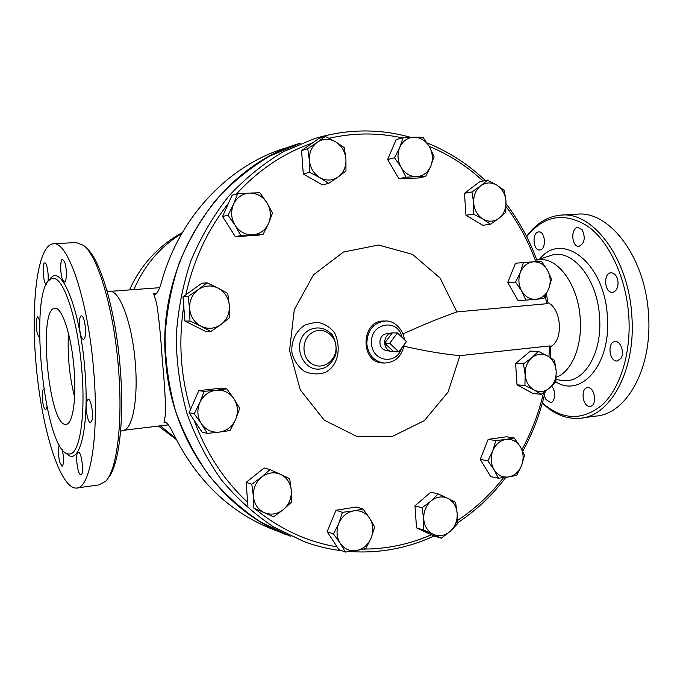 <?xml version="1.0" encoding="UTF-8"?>
<svg xmlns="http://www.w3.org/2000/svg" width="683" height="683" viewBox="0 0 683 683"><rect width="100%" height="100%" fill="white"/><g stroke="black" fill="none" stroke-linecap="round" stroke-linejoin="round"><path stroke-width="1.02" d="M275.812 530.571C231.059 513.642 196.943 481.37 173.482 433.756C170.101 426.662 167.198 422.675 164.765 421.804L164.022 422.393L165.534 414.265C165.636 401.715 164.569 383.744 162.323 360.359C160.804 336.77 158.917 317.774 156.655 303.354L153.709 293.767L154.887 294.621C157.192 293.588 159.361 289.524 161.393 282.421C179.313 216.827 228.831 165.158 285.562 148.006M120.592 431.272L123.606 430.264C132.639 428.881 138.35 398.616 135.302 363.023C132.434 324.98 120.31 291.419 110.509 291.402L107.035 290.949M556.235 377.238C571.355 372.039 582.283 346.776 580.26 319.089C578.518 285.622 558.207 257.346 539.553 259.711L536.778 259.916M389.728 343.276L397.429 332.945L406.428 341.594L398.787 351.916L389.728 343.276L384.64 343.122L392.29 332.869L397.429 332.945M393.639 351.694L384.64 343.122C385.178 347.493 387.312 350.285 391.052 351.497L398.787 351.916M393.929 332.886L391.521 332.98C386.954 334.38 384.666 337.752 384.64 343.122M385.741 350.277L385.434 350.208C377.87 348.706 378.22 335.071 385.852 333.944L386.288 333.867M261.598 477.101L269.956 469.614L280.585 474.369C274.02 471.646 267.693 472.551 261.598 477.101C255.784 482.104 253.051 488.516 253.393 496.336L251.779 484.213L261.598 477.101M289.686 478.681L291.317 490.633C290.497 483.009 286.92 477.588 280.585 474.369L289.686 478.681M291.462 502.125L283.274 509.697C288.977 504.686 291.658 498.334 291.317 490.633L291.462 502.125M264.33 512.668L253.606 507.973L253.393 496.336C254.255 504.071 257.901 509.518 264.33 512.668C270.963 515.289 277.281 514.308 283.274 509.697L273.567 516.809L264.33 512.668M216.135 390.215L226.824 388.858L233.953 398.744C229.539 392.512 223.597 389.669 216.135 390.215C208.691 391.308 203.235 395.466 199.76 402.671L204.046 391.385L216.135 390.215M239.69 408.374L235.567 419.567C238.478 412.225 237.94 405.284 233.953 398.744L239.69 408.374M230.069 430.529L219.414 432.1C226.807 430.888 232.194 426.713 235.567 419.567L230.069 430.529M201.417 423.742L194.185 413.77L199.76 402.671C196.772 410.116 197.327 417.142 201.417 423.742C205.95 429.983 211.952 432.774 219.414 432.1L207.35 433.389L201.417 423.742M218.116 288.106L227.755 293.468L229.36 305.532C228.498 297.651 224.75 291.837 218.116 288.106C211.243 284.854 204.618 285.357 198.241 289.609L207.086 282.813L218.116 288.106M229.625 317.638L220.951 324.536C226.918 319.789 229.727 313.454 229.36 305.532L229.625 317.638M210.893 331.477L201.118 326.286C208.067 329.437 214.675 328.847 220.951 324.536L210.893 331.477L205.609 331.383L184.905 321.07L182.993 296.849L188.056 296.542L198.241 289.609C192.145 294.339 189.285 300.725 189.643 308.776L188.056 296.542M189.985 321.044L189.643 308.776C190.557 316.784 194.382 322.615 201.118 326.286L189.985 321.044L184.905 321.07M266.951 202.774L272.508 213.036L268.521 223.537C271.382 216.451 270.852 209.527 266.951 202.774C262.639 196.286 256.825 193.058 249.526 193.084L259.933 192.794L266.951 202.774M263.092 234.346L252.719 234.858C259.958 234.158 265.226 230.384 268.521 223.537L263.092 234.346L257.312 235.336L235.285 236.608L240.86 235.618L235.114 225.33C239.545 231.827 245.41 235.012 252.719 234.858L240.86 235.618M233.501 204.319L237.641 193.741L249.526 193.084C242.243 193.665 236.899 197.404 233.501 204.319C230.572 211.499 231.11 218.5 235.114 225.33L227.985 215.256L233.501 204.319M345.922 159.113L345.974 170.989L338.162 176.965C343.66 172.697 346.247 166.746 345.922 159.113C345.137 151.489 341.696 145.718 335.592 141.808L344.275 147.656L345.922 159.113M328.719 183.368L319.909 177.657C326.303 181.029 332.382 180.799 338.162 176.965L328.719 183.368L322.359 184.897L303.295 173.96L309.493 172.295L309.373 160.257C310.202 167.992 313.71 173.789 319.909 177.657L309.493 172.295M317.296 142.26L325.262 136.395L335.592 141.808C329.266 138.342 323.17 138.495 317.296 142.26C311.696 146.512 309.049 152.505 309.373 160.257L307.734 148.655L317.296 142.26M430.734 166.259L425.646 176.436L416.69 176.632C423.11 176.112 427.797 172.662 430.734 166.259C433.278 159.634 432.826 153.103 429.368 146.657L434.038 156.527L430.734 166.259M405.915 177.204L401.092 167.309C405.01 173.525 410.21 176.632 416.69 176.632L405.915 177.204L398.915 178.758L387.62 159.532L394.526 157.773L399.683 147.477C397.079 154.187 397.549 160.795 401.092 167.309L394.526 157.773M413.915 137.198L422.897 137.198L429.368 146.657C425.543 140.459 420.395 137.309 413.915 137.198C407.452 137.607 402.714 141.031 399.683 147.477L403.115 137.676L413.915 137.198M499.094 218.167L490.471 224.263L482.941 219.081C488.584 222.163 493.971 221.855 499.094 218.167C503.969 214.078 506.265 208.443 505.983 201.272L505.77 212.379L499.094 218.167M473.481 214.129L473.652 202.885C474.369 210.142 477.468 215.538 482.941 219.081L473.481 214.129L465.96 215.256L464.457 193.298L471.97 191.94L480.678 185.853C475.718 189.925 473.37 195.603 473.652 202.885L471.97 191.94M496.865 185.153L504.293 190.463L505.983 201.272C505.3 194.117 502.261 188.739 496.865 185.153C491.273 181.985 485.878 182.224 480.678 185.853L487.483 180.15L496.865 185.153M535.882 299.282L525.884 300.119L521.692 291.086C525.253 296.84 529.982 299.564 535.882 299.282C541.739 298.505 546.007 295.005 548.697 288.781L543.864 298.514L535.882 299.282M515.537 282.105L520.429 272.269C518.055 278.775 518.474 285.05 521.692 291.086L515.537 282.105L507.717 282.523L515.503 263.203L533.397 261.837C527.515 262.52 523.195 265.994 520.429 272.269L523.383 262.588M547.467 270.161L551.531 279.168L548.697 288.781C551.019 282.352 550.609 276.145 547.467 270.161C543.992 264.423 539.305 261.649 533.397 261.837L541.397 261.248L547.467 270.161M534.063 389.967L524.911 385.477L525.159 374.754C525.85 381.788 528.813 386.868 534.063 389.967C539.476 392.614 544.641 391.974 549.559 388.038L541.209 394.27L534.063 389.967M523.468 363.894L531.912 357.661C527.148 361.964 524.903 367.659 525.159 374.754L523.468 363.894L515.597 363.484L530.384 351.096L538.358 351.378L547.433 355.92C542.071 353.196 536.898 353.777 531.912 357.661L538.358 351.378M556.184 371.074L555.885 381.677L549.559 388.038C554.237 383.718 556.44 378.066 556.184 371.074C555.527 364.133 552.615 359.079 547.433 355.92L554.485 360.351L556.184 371.074M494.065 469.708L487.833 460.794L492.776 450.831C490.351 457.559 490.778 463.851 494.065 469.708C497.694 475.24 502.517 477.656 508.545 476.947L498.385 478.202L494.065 469.708M495.824 440.578L506.001 439.408C499.999 440.509 495.585 444.317 492.776 450.831L495.824 440.578L488.157 439.374L506.402 436.787L514.205 437.957L520.344 446.793C516.8 441.269 512.019 438.802 506.001 439.408L514.205 437.957M521.599 465.465L516.724 475.317L508.545 476.947C514.512 475.752 518.867 471.927 521.599 465.465C523.972 458.822 523.554 452.598 520.344 446.793L524.544 455.288L521.599 465.465M423.733 519.157L422.06 507.759L430.999 501.04C425.868 505.779 423.443 511.823 423.733 519.157C424.476 526.422 427.686 531.502 433.364 534.413L423.648 530.051L423.733 519.157M438.127 493.903L447.758 498.317C441.969 495.807 436.386 496.72 430.999 501.04L438.127 493.903L430.896 492.119L414.957 505.813L422.06 507.759M455.535 502.261L457.217 513.514C456.5 506.351 453.35 501.288 447.758 498.317L455.535 502.261M450.08 531.485L441.244 538.204L433.364 534.413C439.212 536.829 444.787 535.856 450.08 531.485C455.126 526.738 457.508 520.745 457.217 513.514L457.072 524.279L450.08 531.485M273.567 516.809L253.606 507.973M247.938 505.907L246.119 482.411L251.779 484.213M246.119 482.411L264.133 467.983L269.956 469.614M207.35 433.389L202.1 432.134L189.063 412.728L194.185 413.77M189.063 412.728L198.83 390.616L204.046 391.385M198.83 390.616L221.394 388.115L226.824 388.858M182.993 296.849L201.844 283.266L207.086 282.813M235.285 236.608L222.538 216.477L232.1 195.201L237.641 193.741M222.538 216.477L227.985 215.256M303.295 173.96L301.562 150.576L318.927 138.436L325.262 136.395M301.562 150.576L307.734 148.655M387.62 159.532L396.14 139.648L403.115 137.676M398.915 178.758L418.483 177.981L425.646 176.436M464.457 193.298L479.859 181.627L487.483 180.15M465.96 215.256L482.83 225.279L490.471 224.263M507.717 282.523L517.987 300.349L525.884 300.119M524.911 385.477L517.031 384.845L533.21 393.562L541.209 394.27M517.031 384.845L515.597 363.484M487.833 460.794L480.217 459.386L490.701 476.623L498.385 478.202M480.217 459.386L488.157 439.374M423.648 530.051L416.528 527.874L433.987 535.967L441.244 538.204M416.528 527.874L414.957 505.813M338.759 523.383L342.431 512.318L353.589 510.901C346.853 512.241 341.91 516.408 338.759 523.383C336.053 530.571 336.54 537.222 340.236 543.318L333.492 533.952L338.759 523.383M363.049 508.997L369.699 518.286C365.712 512.54 360.342 510.081 353.589 510.901L363.049 508.997L356.424 506.999L335.976 510.269L342.431 512.318M374.668 527.02L371.134 537.999C373.78 530.904 373.302 524.339 369.699 518.286L374.668 527.02M356.5 550.549L345.376 552.06L340.236 543.318C344.326 549.072 349.747 551.48 356.5 550.549C363.194 549.098 368.077 544.914 371.134 537.999L365.934 548.449L356.5 550.549M333.492 533.952L327.114 531.664L338.896 549.584L345.376 552.06M327.114 531.664L335.976 510.269M286.869 534.943C222.445 510.713 171.416 440.492 165.662 360.658C156.373 262.511 219.141 166.336 300.289 143.217M402.919 333.97C422.939 324.852 440.928 317.501 456.884 311.926L440.125 278.126L412.609 254.426L378.527 245.018L343.421 252.036L313.463 274.848L294.253 309.792L289.541 350.635L300.264 389.831L324.271 420.199L356.927 436.522L392.29 436.463L424.356 420.617L448.074 392.076L459.915 355.63L549.482 345.94L550.84 346.383L550.276 357.576M546.366 293.929L547.971 302.817L546.699 303.722L456.884 311.926M550.84 346.597L552.18 345.641C563.031 338.196 561.247 310.765 549.405 303.474L547.92 302.526M459.915 355.63C443.54 354.127 424.877 350.985 403.943 346.213M384.068 363.032L382.881 362.963C359.71 362.784 360.803 320.088 383.948 321.044L385.349 321.036C373.396 322.632 367.223 330.265 366.822 343.925C368.461 355.237 374.284 361.606 384.281 363.049C395.286 362.519 401.92 356.381 404.182 344.633M305.6 324.673C295.799 330.589 290.625 341.841 292.034 353.376C294.142 360.829 298.258 366.805 304.37 371.321C311.32 374.404 318.398 374.728 325.603 372.303C339.408 364.645 340.928 346.196 334.619 332.877C329.957 326.764 323.844 323.187 316.297 322.154L305.6 324.673M309.083 330.085C317.339 326.141 325.014 327.652 332.117 334.619C335.566 340.484 336.796 347.092 335.797 354.426C333.33 360.778 329.462 365.277 324.194 367.941C302.714 375.991 289.472 341.269 309.083 330.085M290.318 536.249L260.419 521.855C241.509 509.313 224.425 493.937 209.177 475.735C195.261 456.116 184.06 434.576 175.582 411.115C168.855 386.885 165.346 362.024 165.047 336.523C166.643 311.072 171.416 286.416 179.364 262.545C189.029 239.528 201.306 218.569 216.212 199.658C232.365 182.224 250.209 167.711 269.734 156.108L300.332 143.208M68.437 333.219C67.335 354.861 69.393 376.196 74.609 397.224M108.008 478.211C118.876 466.438 124.622 420.045 120.182 367.608C115.734 310.321 99.949 257.747 85.853 247.511M53.436 243.797L76.069 242.516L83.505 245.325C97.789 255.673 113.882 309.365 118.432 367.932C123.034 422.145 116.998 469.844 105.763 481.208L98.95 484.913L77.444 487.901M74.029 368.299C76.718 399.026 72.671 424.766 65.884 424.331C48.86 426.815 37.625 307.905 54.93 308.298C61.982 306.821 71.467 335.532 74.029 368.299M93.656 370.408C88.15 299.581 67.532 240.049 53.035 243.822C37.019 245.795 30.394 305.685 36.378 367.702C42.115 429.735 59.908 488.072 76.103 488.08C90.13 489.549 99.394 436.616 93.656 370.408M81.755 369.366C77.836 319.217 63.323 276.111 52.822 278.553C26.697 279.04 43.49 456.679 69.384 453.973C79.518 454.81 85.845 416.323 81.755 369.366M92.154 419.891L90.549 422.777C87.97 423.358 85.127 408.724 86.502 402.133L88.133 399.145C90.685 398.471 93.588 413.335 92.154 419.891M80.517 474.694C77.162 473.695 75.053 451.77 78.349 452.155L78.639 452.206C81.994 452.906 84.188 475.266 80.85 474.77L80.517 474.694M62.187 449.252C64.048 458.344 64.014 464.022 62.093 466.276L59.788 462.331C57.816 453.196 57.816 447.391 59.78 444.932M46.418 284.401C43.422 284.726 41.689 262.981 44.719 262.878L44.779 262.87C46.948 262.178 49.176 276.35 47.784 282.105M64.74 262.246C67.036 268.615 66.797 282.395 64.424 282.088L62.281 279.014C60.036 272.645 60.249 259.036 62.631 259.258L64.74 262.246M85.401 327.652C85.81 334.747 85.17 338.683 83.471 339.46C81.584 338.819 80.252 334.849 79.467 327.575C79.049 320.515 79.689 316.579 81.388 315.751C83.266 316.349 84.598 320.318 85.401 327.652M46.905 406.889L45.659 409.8C44.164 409.134 43.063 405.523 42.355 398.949C41.97 393.101 42.389 389.873 43.61 389.259L43.703 389.259M39.426 337.342C36.984 334.738 35.943 328.873 36.301 319.764L37.599 316.724L39.699 320.523M526.695 236.694C543.984 215.256 564.329 211.773 587.747 226.244C609.356 241.671 626.413 278.075 628.838 316.844C631.16 353.837 620.01 388.712 601.936 405.173C582.155 420.967 562.305 420.216 542.396 402.919M621.001 358.327L617.244 360.983C609.27 362.144 606.965 341.824 615.033 341.56C620.531 340.638 624.843 352.633 621.001 358.327M589.395 406.351C582.3 406.103 580.507 387.876 587.559 387.654C594.893 386.45 597.582 406.112 590.103 406.351L589.395 406.351M551.608 386.194C556.158 390.505 555.313 402.407 550.472 402.458L545.93 399.487L544.325 395.491M538.597 231.93L538.742 231.921C545.538 230.974 546.571 249.944 539.732 249.969C533.005 250.874 531.835 232.297 538.597 231.93M582.164 229.719C585.698 237.838 584.639 243.379 578.988 246.341C571.483 247.323 570.433 227.507 577.989 227.396L582.164 229.719M618.055 282.25C618.055 288.106 616.211 291.462 612.523 292.307C604.489 293.4 602.918 272.969 611.02 272.782C614.922 273.089 617.27 276.239 618.055 282.25M542.328 403.175C553.964 414.24 566.446 419.277 579.782 418.286C609.987 416.792 635.873 370.818 631.895 316.673C628.992 258.695 592.887 211.047 560.803 215.128C547.407 216.374 535.993 223.478 526.567 236.438M582.71 417.876L595.602 416.092C626.2 414.521 652.478 368.777 648.543 315.008C645.708 257.431 609.262 210.142 576.759 214.223L561.682 215.077M164.022 422.393L165.807 422.179M156.492 293.553L153.709 293.767M549.482 345.94L548.961 356.791M543.557 392.657C538.878 412.754 531.673 431.741 521.923 449.61M503.542 477.639C490.317 494.637 474.907 508.955 457.311 520.6M431.357 534.746C409.774 544.249 387.141 549.03 363.45 549.089M337.112 546.878C307.64 541.952 280.482 529.436 255.655 509.322M247.656 502.346C223.93 480.303 206.095 452.957 194.151 420.301M190.548 409.365C180.594 375.761 178.323 341.398 183.736 306.274M185.861 294.774C193.4 260.18 207.572 229.744 228.387 203.457M236.344 194.083C258.37 170.041 283.658 153.06 312.199 143.14M329.104 138.265C353.828 132.673 378.22 132.553 402.261 137.915M429.206 146.384C449.098 154.614 467.052 166.157 483.06 181.004M506.103 206.59C518.636 223.298 528.548 241.654 535.848 261.657M545.324 295.91L546.699 303.722M410.466 137.3C378.963 128.421 346.93 128.865 314.393 138.64L283.172 151.822C263.228 163.689 245.009 178.562 228.498 196.431C213.275 215.811 200.717 237.317 190.839 260.94C182.703 285.434 177.819 310.748 176.188 336.881C176.487 363.057 180.081 388.576 186.954 413.446C195.62 437.521 207.06 459.616 221.283 479.722C236.856 498.377 254.307 514.12 273.61 526.952L304.123 541.653C316.579 546.195 329.232 549.252 342.098 550.805M335.993 346.648C337.214 359.89 323.366 370.425 312.583 364.235C301.579 358.498 301.007 339.724 311.644 332.98C321.377 325.996 335.498 334.047 335.993 346.648M401.544 348.202C396.738 365.285 372.167 361.811 371.578 343.669C369.349 323.136 398.061 317.433 401.988 337.317M181.798 233.569C160.326 246.554 144.369 265.235 133.919 289.592M160.36 425.833L175.719 438.392M66.149 453.042C79.245 468.675 89.96 427.438 84.82 369.204C80.031 306.787 59.984 260.607 49.492 280.124M555.731 381.857C581.25 398.257 611.183 364.457 607.383 316.997C604.933 262.827 562.152 230.384 539.647 259.079M549.67 255.852L550.985 255.433C572.038 247.92 597.693 278.715 599.589 317.424C602.389 353.785 583.444 383.914 562.647 380.405L562.57 380.397M159.643 287.697L110.083 291.351M168.368 424.869L123.478 430.307M385.434 350.208L391.052 351.497M385.852 333.944L391.521 332.98M545.273 391.427C540.526 412.566 533.03 432.51 522.768 451.267M505.855 477.34C492.059 495.534 475.829 510.79 457.166 523.118M434.055 535.984C407.409 548.329 379.304 553.52 349.739 551.557M537.367 261.538C529.795 240.501 519.37 221.241 506.103 203.765M485.34 180.568C468.179 164.219 448.748 151.669 427.063 142.935M404.208 339.451C404.182 331.836 395.389 320.156 385.349 321.036M182.395 232.527C158.413 245.752 140.792 264.884 129.522 289.916M158.49 426.064L176.265 439.468M549.636 255.869L537.12 259.89M556.082 379.628L562.664 380.405"/></g></svg>
